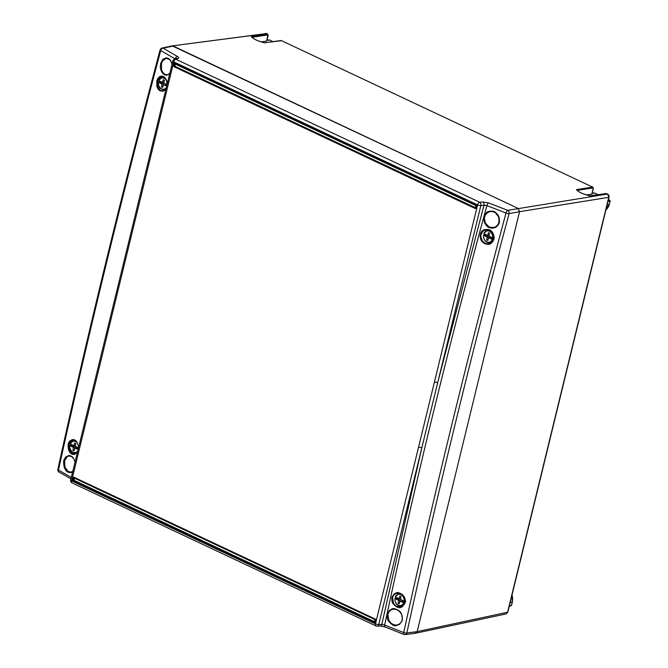<?xml version="1.0" encoding="UTF-8"?>
<svg xmlns="http://www.w3.org/2000/svg" width="668" height="668" viewBox="0 0 668 668"><rect width="100%" height="100%" fill="white"/><g stroke="black" fill="none" stroke-linecap="round" stroke-linejoin="round"><path stroke-width="1" d="M607.855 194.346A1.269 0.685 115.2 0 0 607.63 194.079C608.957 195.089 609.416 196.125 608.999 197.169L607.387 194.046L606.285 193.528L589.827 195.841C582.847 194.129 578.413 192.05 576.542 189.587L577.052 190.372M608.999 197.169L507.83 612.189L506.135 613.917L507.58 612.339L608.748 197.319L519.537 211.689L518.176 208.416L172.194 45.875L266.615 33.592A1.269 0.685 115.2 0 0 266.382 33.559L265.438 33.4M252.128 37.308L267.818 34.895L266.674 41.065L261.263 41.9M593.234 188.226L591.831 194.096L586.429 194.931M414.661 633.064L415.73 633.197L417.174 631.611L519.537 211.689L509.074 213.618C471.391 353.982 437.315 493.777 406.837 632.997L417.174 631.611L519.537 211.689L518.176 208.416L173.146 46.034L163.126 48.171L177.488 56.513C178.924 57.406 179.099 58.074 178.022 58.525L175.843 59.268L479.707 202.279A2.547 1.779 84.4 0 1 480.86 205.569L437.732 382.497L483.974 205.268L480.86 205.569A2.547 0.76 13.7 0 1 477.612 204.901L173.747 61.89L71.618 480.868L375.474 623.87L477.612 204.901A2.547 1.369 -64.8 0 1 479.707 202.279L482.814 201.97L488.617 202.938A2.547 1.002 111.2 0 0 486.905 205.627C448.579 345.782 414.494 485.594 384.659 625.056L403.722 632.588C434.217 493.285 468.31 353.43 506.002 213.034L486.905 205.627L483.974 205.268A2.547 1.779 84.4 0 0 482.814 201.97M510.653 605.96L511.454 605.325M594.637 193.044L593.677 193.386M610.026 200.851L609.842 200.291M272.82 41.591L269.262 39.913L268.511 40.347M251.886 37.341L251.377 36.556L267.476 34.076L266.382 33.559L172.077 45.9L162.048 48.038A2.547 2.012 78 0 1 163.126 48.171A2.547 1.695 -59.8 0 0 160.746 50.543C123.196 191.065 89.103 330.919 58.467 470.097A2.547 1.703 119.7 0 0 59.085 472.117L70.958 478.889M576.542 189.587L592.641 187.107L281.119 40.497L264.662 42.81C257.681 41.099 253.256 39.011 251.377 36.556M608.431 199.498L610.126 200.993L609.283 204.466L607.112 204.926M592.174 193.169L594.553 192.968L598.052 194.613M266.983 40.222L269.471 40.013M401.735 614.869A7.949 6.262 -99.8 0 0 402.303 617.566M499.263 220.206A7.949 6.262 80.2 0 1 498.62 216.799M507.83 612.189L417.174 631.611L415.605 633.214L405.267 634.6A2.547 1.996 -97.6 0 0 406.837 632.997A2.547 0.835 12.3 0 1 403.722 632.588A2.547 1.002 -68.4 0 0 403.998 634.441L403.998 634.441A2.547 2.547 0 0 0 405.267 634.6A2.547 1.996 -97.6 0 1 404.324 634.441A2.547 1.002 -68.4 0 1 403.998 634.441L384.927 626.918A2.547 1.002 -68.4 0 1 384.659 625.056L381.804 624.38L421.859 447.627L378.723 624.547L381.804 624.38A2.547 1.804 -93.1 0 1 380.234 625.983L384.927 626.918M163.176 76.762A6.997 5.511 -99.8 0 0 162.324 77.438M164.42 89.554A6.997 5.511 -99.8 0 0 164.887 89.737M399.564 593.242A6.997 5.511 -99.8 0 0 398.921 593.769M401.017 605.893A6.997 5.511 -99.8 0 0 402.295 606.285M166.132 88.46L164.871 90.163L162.967 91.282L159.869 90.806L158.124 89.136L156.93 86.656L156.838 80.745L157.974 78.248L159.702 76.586L161.748 76.035L163.794 76.636L165.539 78.306L166.733 80.795L167.184 84.151M169.655 74.014L166.557 75.267L164.228 74.641L162.232 72.779L160.846 69.99L160.312 66.658L160.687 63.293L162.858 59.318L166.215 57.824L168.545 58.45L170.54 60.304L172.127 63.852M77.588 451.693L74.674 454.449C72.353 454.524 70.257 454.349 68.645 449.956C67.284 442.951 68.837 442.842 70.04 440.746L72.829 439.502C74.925 439.736 76.377 440.771 77.196 442.634C78.231 445.097 78.64 446.975 78.423 448.253M72.737 471.583C71.994 472.752 70.332 472.902 67.752 472.034C66.833 471.909 65.673 470.389 64.278 467.475C62.658 459.534 64.42 459.384 65.756 456.987L68.904 455.518C71.267 455.785 72.887 456.87 73.764 458.782L75.05 462.081M102.805 348.22L141.34 190.155M388.342 620.898C387.415 619.929 387.056 617.775 387.256 614.426L389.427 610.418C391.707 609.709 391.991 606.419 399.088 610.844C402.787 613.383 402.821 620.422 401.794 621.424L399.506 624.388L396.107 625.599C394.287 626.392 391.69 624.822 388.342 620.898M392.926 603.513C391.957 602.77 391.381 598.069 392.283 596.482L394.262 593.835C396.458 593.226 396.4 590.98 402.27 594.478C404.616 596.666 405.576 599.313 405.15 602.436L402.253 606.786C400.216 607.262 398.754 609.859 392.926 603.513M480.167 236.647C480.209 233.074 481.528 230.769 484.116 229.717C488.199 229.107 490.721 229.709 491.681 231.52C492.792 231.946 494.429 236.522 493.928 238.426C493.644 240.58 492.55 242.3 490.646 243.569C490.228 244.471 488.275 244.53 484.793 243.745C481.043 241.056 481.269 241.39 480.167 236.647M484.876 223.429C482.463 215.555 484.793 215.271 486.479 212.75C486.855 211.021 494.312 210.529 495.08 212.165L496.382 213.15C498.094 215.063 498.988 216.482 499.063 217.401C499.764 221.267 499.363 223.914 497.86 225.358C495.656 227.254 497.66 226.911 492.675 228.214C487.765 227.521 488.174 227.746 484.876 223.429M434.484 381.82A2.547 0.76 13.7 0 0 437.732 382.497L421.859 447.627A2.547 0.76 13.7 0 1 418.611 446.95M73.664 458.632L71.559 456.545L68.812 455.968L67.293 456.553L64.587 460.962L64.988 467.249L68.178 471.525L71.033 472.092L72.82 471.249M172.068 64.111L170.649 60.78L168.996 59.118L165.99 58.408L162.591 60.83L161.481 63.31L161.556 69.764L162.825 72.386L164.645 74.106C163.602 73.739 166.724 75.1 167.534 74.657L169.781 73.48M484.717 216.808C484.166 217.351 484.409 219.463 485.452 223.137C488.826 226.828 490.295 228.164 489.861 227.162L493.61 227.521L495.547 226.828C497.435 225.425 498.428 224.331 498.537 223.546L499.196 219.096L498.595 216.741L495.289 212.708L493.761 211.94C494.971 212.232 491.581 211.213 490.27 211.581L488.183 212.29C489.226 211.313 484.901 214.737 485.16 215.58L484.717 216.808M402.128 619.82C402.495 620.288 402.036 613.733 401.51 614.318L399.464 611.37L396.525 609.5L393.11 609.132L391.172 609.784L388.96 611.779L387.891 614.293L388.91 620.597L390.897 623.06L393.452 624.605C392.133 624.313 395.965 625.398 397.101 624.956L398.946 624.288C397.978 625.223 401.952 621.991 401.735 621.073L402.128 619.82M77.137 442.533C73.246 438.801 77.471 441.348 72.795 439.945L71.568 440.379C72.428 439.811 70.04 440.763 69.046 444.312L69.372 449.739C74.457 456.687 69.572 452.061 74.699 454.031L77.638 451.476M73.756 440.738A6.997 5.511 80.2 0 1 74.49 440.145M76.461 453.088A6.997 5.511 80.2 0 1 75.851 452.854M405 602.436C405.401 602.252 404.816 597.067 404.424 597.526L402.604 594.971L400.625 593.627L397.218 593.084L395.347 593.71L393.444 595.497L392.542 597.701L393.494 603.204C396.207 606.577 393.836 604.097 396.349 606.11L400.675 606.903L402.295 606.285C401.46 607.112 404.891 604.231 404.699 603.429L405 602.436M481.052 234.326L480.818 236.606C483.415 244.864 482.897 240.33 482.981 241.641C484.492 242.935 485.886 243.636 487.156 243.745L488.918 243.661L492.091 241.833C493.827 238.134 494.378 236.53 493.761 237.031C494.195 237.532 492.416 231.712 492.074 232.389L490.003 230.585C485.252 228.982 488.584 229.934 485.978 229.75L483.231 230.936L481.052 234.326M487.481 230.468A6.997 5.511 80.2 0 1 488.233 229.867M490.73 242.952A6.997 5.511 80.2 0 1 489.577 242.584M167.042 84.744L166.691 81.095L164.42 77.446C163.217 77.045 165.923 77.404 161.572 76.611C158.775 78.022 162.324 75.233 158.617 78.657L157.623 80.795L157.64 86.431L160.27 90.255C159.585 89.879 160.988 90.948 162.934 90.79L164.027 90.372L166.315 87.65M178.022 58.525A2.547 2.163 71.2 0 0 176.653 58.475L174.473 59.218A2.547 2.163 71.2 0 1 175.843 59.268A2.547 1.369 115.2 0 0 173.747 61.89A2.547 0.76 13.7 0 1 172.82 61.022L129.692 237.942A2.547 0.76 13.7 0 0 130.619 238.81M162.048 48.038A2.547 2.547 0 0 0 160.12 49.866A2.547 0.676 -165 0 0 160.746 50.543L175.108 58.884A2.547 1.695 -59.8 0 1 177.488 56.513M72.077 482.897A2.547 2.547 0 0 1 70.683 479.991A2.547 0.76 13.7 0 0 71.618 480.868A2.547 1.369 115.2 0 0 72.077 482.897L375.934 625.908A2.547 1.369 -64.8 0 0 376.418 625.974A2.547 1.804 -93.1 0 0 377.161 626.15L377.161 626.15A2.547 1.804 -93.1 0 0 378.723 624.547A2.547 0.76 13.7 0 1 375.474 623.87A2.547 1.369 -64.8 0 0 375.934 625.908A2.547 2.547 0 0 0 377.161 626.15L380.234 625.983M488.617 202.938L507.713 210.345A2.547 1.002 111.2 0 0 506.002 213.034A2.547 0.676 -165 0 0 509.074 213.618A2.547 1.971 79.6 0 0 507.713 210.345L607.387 194.046A1.269 0.685 115.2 0 1 607.63 194.079L606.285 193.528A0.635 0.501 -98 0 0 605.826 193.595M73.497 480.96A1.269 0.685 -64.8 0 1 73.822 480.225A1.904 1.027 115.2 0 0 74.34 478.104A1.144 0.902 -99.8 0 0 73.822 480.225L374.272 621.632A1.144 0.902 -99.8 0 0 374.79 619.503L74.34 478.104A1.269 0.685 -64.8 0 1 74.357 477.428L374.806 618.827A1.904 1.503 80.2 0 1 373.946 622.367L73.497 480.96A1.904 1.503 80.2 0 1 74.357 477.428M174.423 66.934A1.269 0.685 -64.8 0 1 174.749 66.207A1.904 1.027 115.2 0 0 175.267 64.078A1.144 0.902 -99.8 0 0 174.749 66.207L475.199 207.606A1.144 0.902 -99.8 0 0 475.716 205.485L175.267 64.078A1.269 0.685 -64.8 0 1 175.283 63.402L475.733 204.8A1.904 1.503 80.2 0 1 474.873 208.341L174.423 66.934A1.904 1.503 80.2 0 1 175.283 63.402M397.193 599.647L395.038 598.637A5.736 4.517 -99.8 0 0 398.253 605.225A5.736 4.517 -99.8 0 0 403.689 602.703L400.048 601.108L399.239 603.83L398.078 603.288L398.621 600.44L397.193 599.647L398.579 599.413L396.049 598.219A6.221 4.901 80.2 0 1 396.191 597.468M401.902 600.156L404.065 601.175A5.736 4.517 -99.8 0 0 400.842 594.578A5.736 4.517 -99.8 0 0 395.406 597.1L399.046 598.695L399.856 595.973L401.017 596.524L400.474 599.371L401.902 600.156M405.818 601.108L404.065 601.175M403.689 602.703L405.451 602.645M396.049 598.219L394.963 598.461M398.078 603.288L399.464 603.045L400.015 600.198L398.579 599.413M400.015 600.198L398.621 600.44M401.017 596.516L400.433 598.461L399.046 598.695M401.526 601.693L402.921 601.45L400.048 601.108M405 602.427L402.921 601.45M395.339 596.925L395.339 596.925A6.121 4.818 80.2 0 1 398.412 593.902A6.121 4.818 80.2 0 1 404.574 601.275M166.691 86.18L163.451 84.769L162.641 87.5L161.472 86.949L162.023 84.101L158.433 82.298A5.736 4.517 -99.8 0 0 160.938 88.468A5.736 4.517 -99.8 0 0 166.223 87.85M166.365 80.152A5.736 4.517 -99.8 0 0 158.809 80.761L162.449 82.364L163.259 79.634L164.42 80.185L163.877 83.032L167.05 84.644M161.472 86.949L162.867 86.706L163.409 83.859L159.452 81.88A6.221 4.901 80.2 0 1 159.585 81.129M159.452 81.88L158.358 82.122M161.982 83.074L160.596 83.316M163.409 83.859L162.023 84.101M164.411 80.177L163.835 82.122L162.449 82.364M164.929 85.354L166.315 85.112L163.451 84.769M166.883 85.379L166.315 85.112M158.733 80.586L158.733 80.586A6.121 4.818 80.2 0 1 161.806 77.572A6.121 4.818 80.2 0 1 165.255 78.265M485.761 236.347L483.599 235.328A5.736 4.517 -99.8 0 0 486.813 241.925A5.736 4.517 -99.8 0 0 492.249 239.403L488.617 237.808L487.799 240.53L486.638 239.979L487.189 237.132L485.761 236.347L487.147 236.105L484.617 234.919A6.221 4.901 80.2 0 1 484.751 234.167M490.462 236.856L492.625 237.866A5.736 4.517 -99.8 0 0 489.41 231.278A5.736 4.517 -99.8 0 0 483.974 233.8L487.607 235.395L488.425 232.673L489.586 233.215L489.034 236.063L490.462 236.856M494.387 237.8L492.625 237.866M492.249 239.403L494.011 239.336M484.617 234.919L483.523 235.153M486.638 239.979L488.024 239.745L488.575 236.889L487.147 236.105M488.575 236.889L487.189 237.132M489.577 233.215L489.001 235.153L487.607 235.395M490.095 238.384L491.481 238.142L490.003 237.566L488.617 237.808M493.527 239.111L491.481 238.142M483.899 233.625L483.899 233.625A6.121 4.818 80.2 0 1 486.972 230.602A6.121 4.818 80.2 0 1 493.134 237.967M78.123 449.48L74.883 448.078L74.073 450.8L72.912 450.249L73.455 447.401L69.873 445.598A5.736 4.517 -99.8 0 0 72.428 451.81A5.736 4.517 -99.8 0 0 77.738 451.059M77.254 442.734A5.736 4.517 -99.8 0 0 70.249 444.07L73.881 445.665L74.691 442.942L75.86 443.485L75.309 446.341L78.44 447.919M72.912 450.249L74.298 450.015L74.849 447.159L70.892 445.189A6.221 4.901 80.2 0 1 71.025 444.437M70.892 445.189L69.798 445.422M73.422 446.374L72.027 446.616M74.849 447.159L73.455 447.401M75.851 443.485L75.267 445.422L73.881 445.665M76.361 448.654L77.755 448.42L76.277 447.836L74.883 448.078M78.323 448.679L77.755 448.42M70.173 443.894L70.173 443.894A6.121 4.818 80.2 0 1 73.246 440.872A6.121 4.818 80.2 0 1 76.11 441.222M266.799 33.751A1.269 0.685 115.2 0 0 266.615 33.592L267.476 34.076A0.635 0.509 -98.8 0 1 267.818 34.895M593.209 188.451L592.984 187.925A0.635 0.509 81.2 0 0 592.641 187.107L281.119 40.497A0.635 0.501 -98 0 0 280.66 40.556M281.545 40.69L264.536 42.752M606.703 193.728L589.702 195.782M608.239 200.3L609.592 200.083L608.423 199.532M592.984 187.925L577.286 190.347M597.985 194.622L594.428 192.952L592.149 193.252M605.909 209.861A10.713 8.442 -99.8 0 0 609.149 204.542L610.001 201.068L607.972 201.394M509.342 605.968L511.404 605.525L512.247 602.052L510.21 602.436M512.298 601.851L512.247 602.052A10.713 8.442 -99.8 0 0 511.997 595.088M591.965 194.029L593.343 188.368L592.883 187.14M609.199 204.341L605.893 209.902M160.12 49.866C122.586 190.347 88.493 330.176 57.857 469.362A2.547 0.835 12.4 0 0 58.467 470.097L71.309 477.428M70.683 479.991L113.819 303.072A2.547 0.76 13.7 0 0 114.746 303.94M374.806 618.827A1.269 0.685 -64.8 0 0 374.79 619.503A1.904 1.027 -64.8 0 1 374.272 621.632A1.269 0.685 -64.8 0 0 373.946 622.367M475.733 204.8A1.269 0.685 -64.8 0 0 475.716 205.485A1.904 1.027 -64.8 0 1 475.199 207.606A1.269 0.685 -64.8 0 0 474.873 208.341M404.198 602.803A6.121 4.818 80.2 0 1 400.491 605.934A6.121 4.818 80.2 0 1 394.947 598.586M165.455 89.111A6.121 4.818 80.2 0 1 163.885 89.595A6.121 4.818 80.2 0 1 158.349 82.248M492.767 239.503A6.121 4.818 80.2 0 1 489.051 242.634A6.121 4.818 80.2 0 1 483.507 235.278M77.212 452.211A6.121 4.818 80.2 0 1 75.325 452.904A6.121 4.818 80.2 0 1 69.781 445.548M506.135 613.917L415.73 633.197M512.055 594.854L512.373 601.977L511.529 605.45L509.25 606.369M272.886 41.583L269.388 39.93L267.008 40.13M576.977 189.921C577.887 191.265 580.125 192.626 583.682 193.996L589.727 195.791M267.718 34.11L268.177 35.337L266.799 40.99M251.811 36.89C252.729 38.235 254.959 39.587 258.516 40.965L264.57 42.76M57.857 469.362A2.547 2.547 0 0 0 59.085 472.117M113.819 303.072L129.692 237.942M174.473 59.218A2.547 2.547 0 0 0 172.82 61.022M394.897 598.503C394.88 603.087 396.75 605.559 400.491 605.934L403.096 605.709M395.272 596.967L398.412 593.902L400.19 593.443M158.291 82.172C158.283 86.748 160.145 89.22 163.885 89.595L165.13 89.487M158.667 80.628L161.806 77.572L163.819 77.045M483.457 235.203C483.448 239.779 485.31 242.259 489.051 242.634L491.473 242.426M483.832 233.658L486.972 230.602L488.951 230.084M69.731 445.472C69.714 450.048 71.585 452.528 75.325 452.904L76.77 452.779M70.107 443.928L73.246 440.872L75.041 440.404"/></g></svg>
